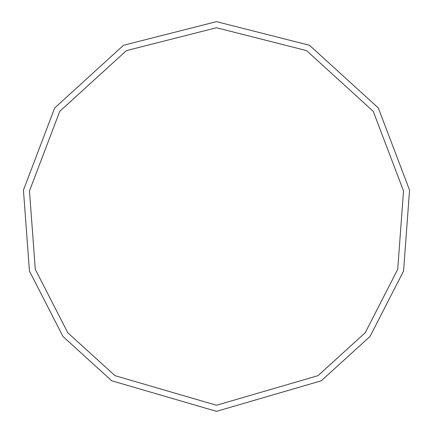 <?xml version="1.0" encoding="UTF-8"?>
<svg xmlns="http://www.w3.org/2000/svg" width="433" height="433" viewBox="0 0 433 433"><rect width="100%" height="100%" fill="white"/><g stroke="black" fill="none" stroke-linecap="round" stroke-linejoin="round"><path stroke-width="0.32" stroke-dasharray="2.17 1.62" d="M216.5 411.35L321.254 380.796L369.999 336.517L403.556 271.058L409.558 190.136L378.312 107.952L309.476 45.265L216.5 21.65L123.524 45.265L54.688 107.952L23.442 190.136L29.444 271.058L63.002 336.517L111.746 380.796L216.5 411.35M216.5 405.261L317.979 375.665L365.203 332.771L397.71 269.353L403.524 190.964L373.257 111.341L306.569 50.612L216.5 27.739L126.431 50.612L59.743 111.341L29.476 190.964L35.29 269.353L67.797 332.771L115.021 375.665L216.5 405.261L317.979 375.665L365.203 332.771L397.71 269.353L403.524 190.964L373.257 111.341L306.569 50.612L216.5 27.739L126.431 50.612L59.743 111.341L29.476 190.964L35.29 269.353L67.797 332.771L115.021 375.665L216.5 405.261"/><path stroke-width="0.65" d="M216.5 411.35L321.254 380.796L369.999 336.517L403.556 271.058L409.558 190.136L378.312 107.952L309.476 45.265L216.5 21.65L123.524 45.265L54.688 107.952L23.442 190.136L29.444 271.058L63.002 336.517L111.746 380.796L216.5 411.35M216.5 405.261L317.979 375.665L365.203 332.771L397.71 269.353L403.524 190.964L373.257 111.341L306.569 50.612L216.5 27.739L126.431 50.612L59.743 111.341L29.476 190.964L35.29 269.353L67.797 332.771L115.021 375.665L216.5 405.261"/></g></svg>

